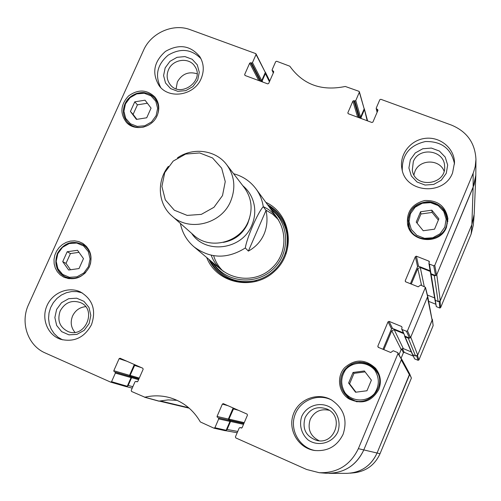 <?xml version="1.0" encoding="UTF-8"?>
<svg xmlns="http://www.w3.org/2000/svg" width="501" height="501" viewBox="0 0 501 501"><rect width="100%" height="100%" fill="white"/><g stroke="black" fill="none" stroke-linecap="round" stroke-linejoin="round"><path stroke-width="0.75" d="M439.233 301.665L439.765 308.021L440.598 307.677L471.153 234.011L473.295 225.225L474.128 215.361L471.867 224.611L473.144 187.286L475.837 175.187L474.209 214.04L471.867 224.611L440.273 300.732L436.778 274.629L474.171 184.506L475.806 175.838L475.95 159.493L475.224 166.526L473.514 172.382L434.78 265.336L433.734 265.768L435.569 275.556L436.565 275.149L473.144 187.286L473.132 173.333M430.672 273.515L431.117 274.398L434.298 275.656L438.112 301.615L440.273 300.732M438.112 301.615L434.949 300.011L430.653 273.828M434.611 297.932L427.397 295.045M432.15 320.302L417.709 355.103L410.757 337.129L427.416 297.118L432.15 320.302L427.666 296.135L425.449 287.317L407.476 330.829L406.43 331.255L409.542 338.062L410.544 337.649L427.635 296.598L425.412 287.806M404.645 335.939L405.09 336.841L408.265 338.15L415.542 355.986L417.709 355.103M415.542 355.986L412.423 354.489L404.676 336.44M411.321 351.927L403.343 348.633L401.188 349.516L399.04 354.67M378.599 347.462L377.798 346.266L378.224 347.306L390.761 352.51L393.235 350.731L397.562 352.529L397.994 353.568L358.359 448.652C350.387 465.153 337.355 473.169 319.256 472.712L325.994 473.245C343.479 473.689 356.073 465.943 363.764 450.004L401.288 359.875L409.505 374.867L409.43 373.452L401.545 358.866M409.505 374.867L377.034 453.092C371.003 465.917 360.97 472.668 346.942 473.339L329.069 473.364C345.22 472.587 356.787 464.803 363.764 450.004L401.508 359.349L397.938 352.854M364.233 108.611L367.183 120.741M358.829 117.641L360.056 117.992L361.014 117.578L364.258 110.02M260.025 81.03L261.209 81.362L262.136 80.962L265.386 73.578L269.432 81.751M269.745 81.037L265.38 72.2L265.386 73.578M132.859 386.684L128.181 385.463L127.104 386.484M128.181 385.463L131.613 377.66L130.11 375.374L134.932 364.778M237.743 431.436L227.11 429.47L226.014 430.509M227.11 429.47L230.541 421.466L228.951 419.112L233.779 408.252M383.86 349.642L391.763 330.76L394.243 329.739L403.606 333.578M409.805 338.119L408.265 338.15M411.29 284.067L417.796 268.517L420.27 267.49L430.234 271.436M435.832 275.613L434.298 275.656M248.364 251.101L245.327 247.97C246.755 237.894 257.984 212.098 263.269 206.706L266.044 210.395C267.791 219.006 267.114 226.959 264.008 234.268C260.802 241.52 255.585 247.137 248.364 251.101L266.044 210.395M222.507 195.584L213.965 207.295L201.333 214.372L187.167 215.399L174.31 210.207L165.305 199.868L161.904 186.466L164.723 172.645L173.183 161.103L185.639 154.07L199.661 152.943L212.524 157.953L221.667 168.173L225.25 181.606L222.507 195.584M177.467 157.865C193.048 146.937 215.837 149.999 226.715 164.729C234.6 175.801 235.921 187.944 230.685 201.164C221.48 224.154 188.99 232.163 171.881 215.918C157.934 204.051 156.444 181.105 168.417 166.313M226.715 164.729L244.425 187.812C251.765 198.114 253.024 209.393 248.202 221.636C239.722 242.935 209.625 250.287 193.693 235.169L171.881 215.918M439.765 308.021L436.321 306.631L431.117 274.398M434.881 299.611L436.321 306.631M435.607 304.157L428.593 301.339M416.688 356.029L418.078 360.307L418.911 359.968L433.152 325.631L432.382 319.513L417.515 355.553L416.876 355.96M418.078 360.307L414.628 358.879L412.937 354.908M412.68 354.789L414.628 358.879M413.231 356.079L404.238 352.353L402.372 348.539M401.558 348.972L403.405 352.698L404.238 352.353M403.405 352.698L401.144 358.134M411.396 378.092L409.68 373.884L377.034 453.092C371.679 464.765 362.699 471.46 350.099 473.182L354.489 472.756C366.444 471.122 374.961 464.778 380.034 453.712L411.396 378.092L409.693 374.41M432.194 319.143L432.382 319.513M471.153 234.011L471.867 224.611L440.085 301.182L439.446 301.583M214.91 427.735L218.705 418.924L229.965 421.416L226.158 430.284L214.91 427.735L213.896 428.155L200.35 421.955C193.367 409.924 183.435 401.902 170.553 397.888C162.067 395.421 153.5 395.195 144.852 397.212L131.569 391.463L131.206 390.442L135.001 381.806L135.896 381.361L137.393 381.787L135.896 381.361M218.317 417.884L229.59 420.427L218.317 417.884L218.705 418.924M233.14 407.971L228.375 419.061L217.046 416.45L217.44 417.49M217.046 416.45L222.369 404.094L228.011 405.71M241.438 428.054L242.146 427.572L247.463 415.141L247.068 414.095L223.296 403.643L222.369 404.094M241.119 427.986L240.23 427.597L241.851 427.923L240.23 427.597M319.256 472.712L306.593 469.475L235.808 437.924L235.414 436.872L239.209 428.011L240.079 427.547M377.798 346.266L388.043 321.811L391.538 328.838L392.533 328.424L389.083 321.379L388.043 321.811M389.083 321.379L401.614 326.508L402.053 327.535L401.614 326.508M402.053 327.541L401.67 329.063L402.103 329.489L406.43 331.255M405.509 281.737L405.221 280.798L405.653 281.819L418.185 286.822L420.646 285.056L425.449 287.317M405.221 280.798L415.354 256.631L417.565 266.626L418.554 266.213L416.387 256.199L415.354 256.631M416.387 256.199L428.912 261.127L429.157 262.612M435.569 275.556L430.985 273.74L429.413 264.058L428.925 263.463L429.401 261.729L428.912 261.127M429.413 264.058L433.734 265.768M377.316 111.798L376.238 108.072L379.814 99.724L380.823 99.292L451.476 125.1C466.982 131.6 475.142 143.067 475.95 159.493M376.652 109.024L377.541 109.35L377.829 110.583M348.139 113.671L347.851 112.781L348.258 113.727L371.911 122.494L372.919 122.062L377.954 110.301L377.541 109.35M347.851 112.781L352.886 101.083L357.676 117.215M353.888 100.657L354.764 100.977L359.624 117.635L358.785 117.328L353.888 100.657L352.886 101.083M355.766 100.551L359.342 92.24L364.177 108.855L360.582 117.228L355.766 100.551L354.764 100.977M273.414 72.689L272.106 69.821L275.682 61.673L276.658 61.247L289.816 66.207C303.005 84.613 321.492 91.37 345.289 86.466L358.935 91.301L359.342 92.24M272.488 70.741L273.339 71.054L273.746 71.919M245.183 75.532L244.645 74.555L245.02 75.476L267.703 83.88L268.68 83.454L273.721 71.981L273.339 71.054M244.645 74.555L249.686 63.139L258.767 80.567M250.657 62.719L251.502 63.026L260.796 81.024L259.988 80.724L250.657 62.719L249.686 63.139M252.473 62.606L256.049 54.496L265.323 72.438L261.722 80.617L252.473 62.606L251.502 63.026M111.573 381.693L115.368 373.101L131.055 377.616L127.248 386.265L111.573 381.693L110.671 382.138L45.272 352.992C27.799 345.64 19.996 322.55 28.57 304.552L143.518 50.332C151.008 32.872 173.171 23.052 190.317 29.716L255.673 53.582L256.049 54.496M115.005 372.093L130.705 376.652L115.005 372.093L115.368 373.101M134.318 364.503L129.552 375.33L113.802 370.715L114.165 371.723M113.802 370.715L119.125 358.666L127.01 361.29M137.042 381.831L137.838 381.361L143.161 369.243L142.791 368.235L120.052 358.234L119.125 358.666M136.842 381.775L135.996 381.399M157.114 115.744C152.172 127.855 134.644 131.644 126.477 122.444C119.808 113.57 120.478 104.759 128.488 95.998C138.119 89.059 146.943 89.428 154.966 97.1C159.168 102.674 159.888 108.886 157.114 115.744M446.447 227.36C440.01 245.152 410.707 242.872 407.589 224.504C406.342 211.867 412.047 203.869 424.716 200.525C437.836 200.112 445.571 206.18 447.913 218.73L446.447 227.36M378.8 389.477C371.629 401.846 361.616 404.94 348.746 398.771C338.463 392.239 336.39 376.84 344.481 367.859C354.933 358.716 365.298 358.86 375.575 368.298C380.572 374.754 381.649 381.812 378.8 389.477M89.347 266.945C83.185 277.623 74.636 281.017 63.715 277.128L60.201 274.836L57.346 271.749L55.298 268.029L54.164 263.883L54.002 259.531L54.809 255.197L56.557 251.114L59.143 247.488L62.431 244.513L66.257 242.346L70.409 241.1L74.674 240.843L78.832 241.588L82.659 243.304C90.7 249.116 92.929 257 89.347 266.945M201.133 78.651C194.375 95.472 169.175 99.686 159.218 85.803C151.653 73.259 153.738 61.792 165.474 51.39C179.101 43.637 190.562 45.422 199.861 56.751C203.92 63.583 204.339 70.885 201.133 78.651M452.585 172.832C444.111 196.141 405.459 192.998 401.952 169C398.984 154.934 410.137 140.155 425.017 138.389C439.865 136.36 454.238 147.995 454.52 162.512L452.585 172.832M343.097 434.279C337.179 446.222 327.66 451.62 314.54 450.474C298.508 448.201 287.806 430.196 293.135 414.866C298.108 399.422 317.252 391.826 331.286 399.811C343.843 408.227 347.782 419.713 343.097 434.279M91.47 324.723C84.406 337.599 74.135 342.459 60.659 339.309C47.758 335.138 41.182 319.143 46.818 306.048C52.229 292.86 68.305 286.09 80.423 291.945C92.716 299.329 96.399 310.251 91.47 324.723M206.694 257.495C216.564 283.635 253.656 291.363 274.736 271.129C296.373 251.496 291.206 213.958 265.812 202.31M79.008 268.561L68.643 270.014L62.719 261.647L67.19 251.74L77.523 250.275L83.479 258.616L79.008 268.561M371.398 380.146L366.964 390.755L355.578 392.239L348.596 383.033L353.036 372.468L364.371 370.959L371.398 380.146M434.542 229.176L423.226 230.742L416.225 222.087L420.564 211.766L431.843 210.176L438.882 218.812L434.542 229.176M146.724 117.779L136.41 119.401L130.423 111.472L134.769 101.835L145.046 100.194L151.064 108.103L146.724 117.779M158.817 401.132L168.129 399.904L177.047 400.324M129.897 376.295L129.552 375.33M131.055 377.616L130.705 376.652M110.771 382.157L126.39 386.691L127.248 386.265M265.323 72.438L256.036 53.901M260.796 81.024L261.722 80.617M259.361 80.786L259.988 80.724M364.177 108.855L359.374 91.764M359.624 117.635L360.582 117.228M358.14 117.391L358.785 117.328M428.925 263.463L430.516 273.17L430.985 273.74M430.127 270.79L418.554 266.213M417.565 266.626L410.413 283.716M409.542 338.062L404.952 336.177L402.103 329.489M401.67 329.063L404.952 336.177M403.286 332.839L392.533 328.424M391.538 328.838L382.983 349.278M228.75 420.051L228.375 419.061M229.965 421.416L229.59 420.427M225.187 430.685L226.158 430.284M79.001 252.341L70.434 253.556L66.007 263.382L70.516 269.751M67.19 251.74L70.434 253.556M62.719 261.647L66.007 263.382M86.103 246.047L84.888 245.734M66.996 277.698L67.911 278.556M147.375 103.256L137.424 104.834L133.116 114.397L136.842 119.332M134.769 101.835L137.424 104.834M130.423 111.472L133.116 114.397M157.433 101.189L156.788 100.776M129.909 124.693L130.241 125.375M438.344 220.083L432.112 212.437L420.934 214.002L417.089 223.152M431.843 210.176L432.112 212.437M420.564 211.766L420.934 214.002M447.894 221.361L446.792 217.791M408.403 223.296L408.34 227.016M365.072 371.874L353.994 373.345L349.598 383.816L355.948 392.195M353.036 372.468L353.994 373.345M348.596 383.033L349.598 383.816M376.458 369.425L370.158 364.997M344.813 393.78L349.967 399.504M210.076 260.338L214.39 267.465L220.114 273.521M280.873 216.801L275.224 210.677L268.411 205.886M213.351 263.094C225.563 282.602 255.579 285.883 273.001 269.275C290.768 253.036 289.553 222.864 270.935 209.343M211.234 255.266C219.613 278.957 252.974 286.246 271.88 268.073C291.306 250.462 286.328 216.676 263.269 206.694C262.28 200.143 259.875 194.219 256.049 188.927L277.391 218.198M213.651 255.717C215.505 261.798 218.73 267.02 223.321 271.398M278.531 219.858L272.726 214.234L265.793 210.063M165.18 67.842L163.583 75.551L165.512 82.959L170.59 88.602L177.83 91.345L185.796 90.631L192.898 86.598L197.713 80.047L199.279 72.288L197.3 64.873L192.177 59.268L184.938 56.582L177.016 57.327L169.971 61.341L165.18 67.842M168.48 69.783C172.782 59.068 189.14 56.895 194.814 66.339C205.285 80.786 179.953 98.86 169.864 84.168C166.802 79.778 166.338 74.987 168.48 69.783M197.05 73.772C188.514 71.223 181.951 73.941 177.36 81.932L176.101 88.74M200.957 58.692C191.52 49.035 180.579 47.864 168.148 55.166C157.214 64.585 154.728 75.357 160.683 87.481M56.607 309.424L54.866 317.553L56.676 325.487L61.686 331.662L68.919 334.843L76.941 334.38L84.162 330.359L89.122 323.577L90.831 315.392L88.971 307.445L83.911 301.314L76.678 298.195L68.7 298.69L61.542 302.698L56.607 309.424M60.183 310.946C64.948 302.554 71.668 299.755 80.342 302.554C97.476 309.274 85.32 338.595 68.224 331.631C59.707 327.391 57.026 320.496 60.183 310.946M85.627 306.65C79.69 307.282 75.35 310.376 72.595 315.943C70.178 322.037 70.96 327.504 74.937 332.332M82.151 292.86L76.991 291.601L71.637 291.557L66.351 292.728L61.379 295.051L56.97 298.414L53.325 302.66L50.632 307.576L49.017 312.937L48.559 318.473L49.28 323.922L51.158 329.019L54.089 333.516L57.953 337.186L62.55 339.847M301.834 416.187C298.846 424.76 301.364 434.173 308.265 440.066C318.329 447.017 332.677 443.066 337.849 431.862C340.824 423.213 338.213 413.776 331.274 407.952C321.179 401.113 307 405.096 301.834 416.187M305.115 417.577C310.075 408.547 317.39 405.71 327.059 409.067C344.544 416.287 334.994 445.389 316.688 440.417C305.854 436.402 301.997 428.793 305.115 417.577M329.207 410.281C320.627 408.509 314.302 411.54 310.232 419.375C307.288 429 310.257 436.133 319.131 440.767M331.925 400.174C318.054 392.79 299.623 400.399 294.776 415.429C289.603 430.353 299.73 447.919 315.267 450.574M410.325 159.8L408.904 168.004L411.308 175.932L417.07 182.02L425.073 185.057L433.728 184.412L441.3 180.21L446.278 173.29L447.669 165.036L445.201 157.095L439.39 151.045L431.386 148.077L422.788 148.753L415.279 152.937L410.325 159.8M413.312 161.66C418.842 146.492 444.393 150.043 444.6 166.125C446.585 185.17 414.596 189.015 412.31 170.108L413.312 161.66M444.074 171.104C439.534 158.804 419.443 159.143 414.897 171.511L413.932 174.799M454.52 163.99C451.32 148.665 441.606 141.182 425.38 141.545C409.593 145.24 401.896 154.865 402.284 170.434M267.496 204.627C272.669 207.52 276.99 211.378 280.447 216.194C291.989 232.214 289.271 256.499 274.141 270.496C259.142 284.624 234.719 285.67 219.538 273.058C214.967 269.275 211.416 264.703 208.886 259.343M361.296 118.555L361.014 117.578M421.56 285.42L417.796 268.517M424.247 286.497L420.27 267.49M401.188 349.516L391.763 330.76M403.343 348.633L394.243 329.739M412.78 354.84L405.09 336.841M380.034 453.712L358.359 448.652M188.664 407.714L160.257 400.944M238.438 410.3L233.347 408.879M244.256 422.637L228.951 419.112M243.924 423.414L229.326 420.101M243.855 423.57L230.172 420.477M243.524 424.353L230.541 421.466M138.583 379.664L131.613 377.66M138.909 378.919L131.262 376.696M138.959 378.812L130.454 376.339M139.284 378.067L130.11 375.374M141.639 367.728L134.506 365.386M262.681 82.014L262.136 80.962M245.327 247.97C227.404 259.199 210.301 258.823 194.012 246.843L221.743 270.145M242.785 185.671C249.204 191.056 253.08 197.951 254.414 206.368C255.303 212.825 254.439 219.125 251.815 225.262C242.215 249.88 205.379 254.665 191.67 233.385M249.573 217.929L247.719 223.621C242.76 234.036 234.65 240.286 223.39 242.371M440.598 307.677L440.085 301.182M432.338 319.851L433.152 325.631M418.911 359.968L417.515 355.553M57.822 253.675L62.468 247.356L69.213 243.555L76.734 243.035L83.548 245.891L88.308 251.583L90.061 258.986L88.445 266.638L83.78 273.007L76.985 276.815L69.426 277.31L62.612 274.398L57.891 268.674L56.187 261.278L57.822 253.675M345.139 392.947C340.43 385.037 340.605 377.266 345.659 369.619C353.355 361.008 367.421 361.265 374.836 370.226C379.62 378.123 379.482 385.927 374.416 393.648C366.651 402.347 352.472 401.971 345.139 392.947M410.382 213.827L415.122 207.239L422.318 203.249L430.553 202.661L438.218 205.585L443.786 211.466L446.147 219.156L444.813 227.116L440.047 233.76L432.795 237.762L424.51 238.319L416.845 235.332L411.321 229.414L409.023 221.736L410.382 213.827M125.463 103.895L130.022 97.708L136.704 93.906L144.188 93.236L151.001 95.841L155.805 101.221L157.633 108.316L156.099 115.718L151.515 121.956L144.789 125.77L137.261 126.409L130.448 123.753L125.682 118.342L123.91 111.253L125.463 103.895M90.374 264.115C92.128 255.685 89.654 249.172 82.953 244.576C72.269 239.916 63.765 242.897 57.427 253.531C53.864 263.626 56.375 271.348 64.967 276.696C72.501 279.859 79.408 278.45 85.702 272.481M157.42 115.03C159.475 108.861 158.635 103.344 154.884 98.459C147.488 88.721 129.891 91.952 125.018 103.87C122.2 110.89 123.14 117.109 127.836 122.526C132.233 126.822 137.612 128.312 143.969 126.991M447.243 223.778L446.955 219.288C445.389 210.076 440.435 204.414 432.075 202.31C425.562 200.212 413.338 204.333 409.686 213.695L408.315 219.175L408.659 224.774C412.417 246.818 449.391 241.651 446.955 219.288C446.623 199.999 416.256 195.59 409.686 213.714L408.534 217.566L408.234 220.778L409.624 229.151M379.677 376.176L374.917 369.062C369.062 363.281 362.142 361.29 354.163 363.087C343.342 368.523 343.705 371.498 341.857 374.804C339.634 381.474 340.542 387.693 344.582 393.479L349.422 398.019C366.989 410.851 389.784 384.937 374.917 369.062L371.792 366.106L368.097 363.914L364.02 362.58L359.756 362.173L355.51 362.711L351.489 364.171L347.882 366.469L344.87 369.5L342.584 373.126L341.15 377.159L340.624 381.424L341.043 385.695L342.383 389.784L344.582 393.479L349.422 398.019L357.05 401.877L351.464 399.366M210.42 260.633C213.589 267.133 218.204 272.381 224.254 276.383M283.441 221.135C279.865 214.816 274.943 209.856 268.68 206.243M211.923 261.891C222.212 278.212 237.098 284.399 256.593 280.454M285.282 253.669C290.555 234.493 285.407 219.219 269.832 207.834M159.262 401.176L144.852 397.212M397.994 353.568L401.508 359.349M410.544 337.649L407.476 330.829M436.565 275.149L434.78 265.336M364.34 108.905L367.602 120.898M237.18 432.745L225.732 430.697M132.226 388.112L126.728 386.703M189.203 408.177L159.462 401.126M233.623 173.734C242.86 176.227 250.337 181.293 256.049 188.927M180.391 223.427C182.245 232.815 186.785 240.618 194.012 246.843M86.936 246.974L82.953 244.576C72.244 239.898 63.721 242.872 57.377 253.5C54.114 264.459 56.644 272.187 64.967 276.696L69.151 278.763M157.715 101.897L154.884 98.459C152.36 95.491 149.148 93.618 145.24 92.854C143.724 92.309 140.956 92.472 136.936 93.343C131.594 95.271 127.611 98.76 124.987 103.807C122.169 110.84 123.121 117.077 127.836 122.526L130.911 125.738M376.502 370.922L379.677 376.17M158.911 401.169L144.488 397.205M126.39 386.691L110.671 382.138M225.318 430.728L214.033 428.198M377.103 112.293L376.201 108.523M273.308 72.927L272.106 70.397"/></g></svg>
